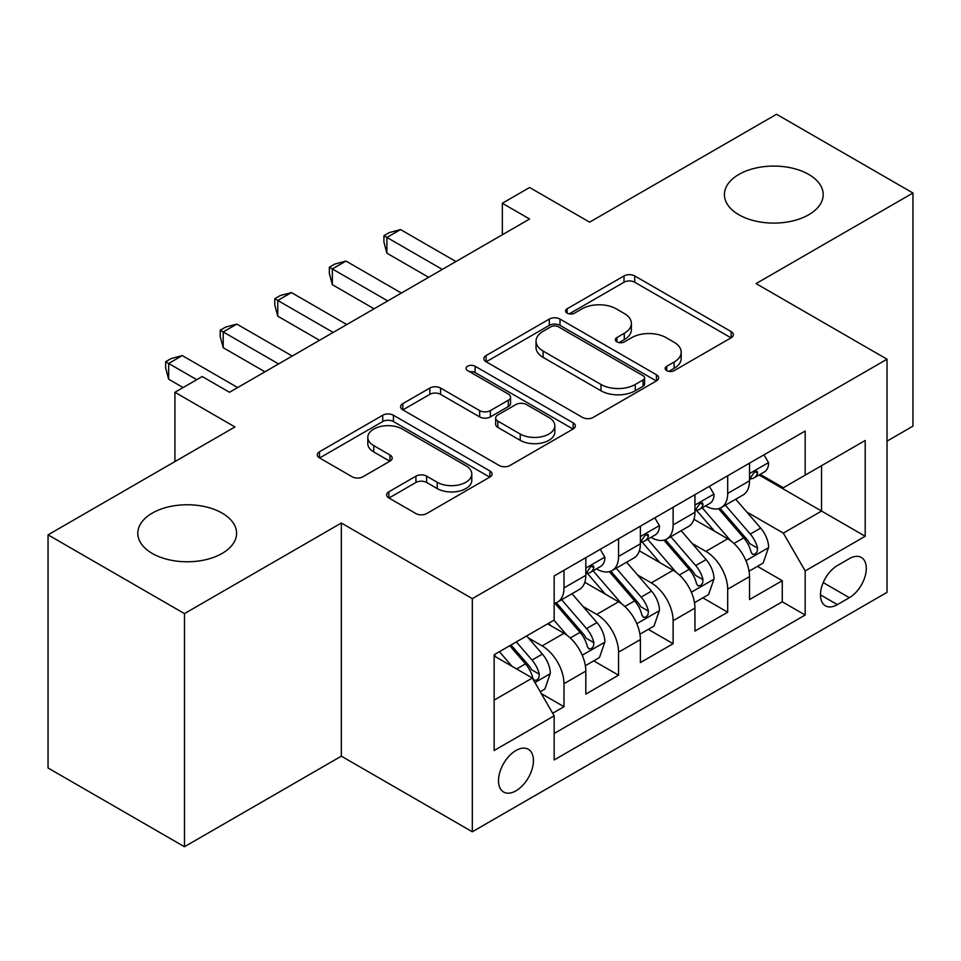 <?xml version="1.0" encoding="UTF-8"?>
<svg xmlns="http://www.w3.org/2000/svg" width="961" height="961" viewBox="0 0 961 961"><rect width="100%" height="100%" fill="white"/><g stroke="black" fill="none" stroke-linecap="round" stroke-linejoin="round"><path stroke-width="1.44" d="M666.73 370.634A5.298 3.063 0 0 0 674.226 370.634L731.141 337.779A7.58 4.373 0 0 0 733.351 334.692A7.58 4.373 0 0 0 731.141 331.593L634.728 275.939A7.58 4.373 0 0 0 624.013 275.939L567.11 308.793A5.298 3.063 0 0 0 565.548 310.956A5.298 3.063 0 0 0 567.11 313.118A5.298 3.063 0 0 0 574.606 313.118L581.97 308.865A24.241 13.995 0 0 1 616.253 308.865L624.278 313.502A24.241 13.995 0 0 1 631.377 323.401A24.241 13.995 0 0 1 624.278 333.299L616.914 337.551A5.298 3.063 0 0 0 615.364 339.714A5.298 3.063 0 0 0 616.914 341.876A5.298 3.063 0 0 0 624.41 341.876L631.785 337.623A24.241 13.995 0 0 1 666.057 337.623L674.093 342.272A24.241 13.995 0 0 1 681.193 352.158A24.241 13.995 0 0 1 674.093 362.057L666.73 366.309A5.298 3.063 0 0 0 665.18 368.471A5.298 3.063 0 0 0 666.73 370.634L666.73 366.309M222.123 513.102A49.383 28.518 0 0 0 168.295 506.927A49.383 28.518 0 0 0 137.807 533.271A49.383 28.518 0 0 0 152.27 553.428A49.383 28.518 0 0 0 206.098 559.614A49.383 28.518 0 0 0 236.586 533.271A49.383 28.518 0 0 0 222.123 513.102M808.73 174.434A49.383 28.518 0 0 0 754.902 168.247A49.383 28.518 0 0 0 724.414 194.59A49.383 28.518 0 0 0 738.877 214.759A49.383 28.518 0 0 0 792.705 220.934A49.383 28.518 0 0 0 823.193 194.59A49.383 28.518 0 0 0 808.73 174.434M515.973 790.819A24.698 14.259 120 0 0 532.106 769.064A24.698 14.259 120 0 0 528.322 749.268A24.698 14.259 120 0 0 515.973 750.493A24.698 14.259 120 0 0 499.84 772.26A24.698 14.259 120 0 0 503.624 792.044A24.698 14.259 120 0 0 515.973 790.819M388.881 491.78A7.58 4.373 0 0 0 386.658 494.879A7.58 4.373 0 0 0 388.881 497.966L415.921 513.582A7.58 4.373 0 0 0 426.636 513.582L489.846 477.088A7.58 4.373 0 0 0 492.056 474.001A7.58 4.373 0 0 0 489.846 470.914L393.433 415.248A7.58 4.373 0 0 0 382.718 415.248L319.508 451.742A7.58 4.373 0 0 0 317.298 454.829A7.58 4.373 0 0 0 319.508 457.916L352.182 476.788A7.58 4.373 0 0 0 362.898 476.788L389.95 461.172A7.58 4.373 0 0 0 392.172 458.073A7.58 4.373 0 0 0 389.95 454.985L373.745 445.628A20.265 11.7 0 0 1 367.811 437.363A20.265 11.7 0 0 1 380.316 426.552A20.265 11.7 0 0 1 402.407 429.086L465.869 465.725A20.265 11.7 0 0 1 471.803 474.001A20.265 11.7 0 0 1 459.298 484.812A20.265 11.7 0 0 1 437.219 482.278L426.636 476.163A7.58 4.373 0 0 0 415.921 476.163L388.881 491.78L388.881 497.966M887.027 441.123L912.95 426.155L912.95 193.017L776.536 114.263L589.634 222.159L529.607 187.503L502.327 203.264L529.607 219.012L229.487 392.28L202.206 376.532L174.926 392.28L174.926 461.592M184.464 613.611L184.464 846.737L341.347 756.163L341.347 523.024L184.464 613.611L48.05 534.845L234.94 426.936L174.926 392.28M341.347 523.024L472.319 598.643L887.027 359.21L887.027 592.348L472.319 831.782L472.319 598.643M912.95 193.017L756.067 283.591L887.027 359.21M582.498 417.41A7.58 4.373 0 0 0 593.213 417.41L656.423 380.916A7.58 4.373 0 0 0 658.633 377.829A7.58 4.373 0 0 0 656.423 374.742L560.011 319.076A7.58 4.373 0 0 0 549.296 319.076L486.098 355.558A7.58 4.373 0 0 0 483.876 358.657A7.58 4.373 0 0 0 486.098 361.744L582.498 417.41M469.737 371.787A5.298 3.063 0 0 1 475.106 372.532L475.106 366.237L573.128 422.828A7.58 4.373 0 0 1 575.351 425.915A7.58 4.373 0 0 1 573.128 429.002L509.931 465.496A7.58 4.373 0 0 1 499.215 465.496L402.803 409.83L402.803 403.656A7.58 4.373 0 0 0 400.581 406.743A7.58 4.373 0 0 0 402.803 409.83M402.803 403.656L429.855 388.04A7.58 4.373 0 0 1 440.558 388.04L479.659 410.611A7.58 4.373 0 0 0 490.374 410.611L508.321 400.244A7.58 4.373 0 0 0 510.543 397.157A7.58 4.373 0 0 0 508.321 394.058L467.611 370.562A5.298 3.063 0 0 1 466.061 368.399A5.298 3.063 0 0 1 469.328 365.564A5.298 3.063 0 0 1 475.106 366.237M184.464 846.737L48.05 767.983L48.05 534.845M552.671 713.242L563.987 706.707L541.343 693.626M528.466 637.984L542.16 645.9A30.872 17.827 60 0 1 563.987 683.703L585.814 671.102L585.814 694.106L618.56 675.199L593.73 660.868M583.027 606.487L596.733 614.391A30.872 17.827 60 0 1 618.56 652.195L640.386 639.594L640.386 662.597L673.12 643.69L648.291 629.359M637.599 574.978L651.294 582.895A30.872 17.827 60 0 1 673.12 620.698L694.947 608.097L694.947 631.089L727.693 612.193L727.693 589.189A30.872 17.827 -120 0 0 705.867 551.386L692.16 543.47M702.863 597.85L727.693 612.193M585.814 671.102A30.872 17.827 -120 0 0 563.987 633.299L547.614 623.845M640.386 639.594A30.872 17.827 -120 0 0 618.56 601.79L584.805 582.306M694.947 608.097A30.872 17.827 -120 0 0 673.12 570.293L639.377 550.809M849.38 558.629L837.379 565.561A23.917 13.814 120 0 0 821.751 586.642A23.917 13.814 120 0 0 825.415 605.814A23.917 13.814 120 0 0 837.379 604.625L849.38 597.694A23.917 13.814 120 0 0 865.008 576.612A23.917 13.814 120 0 0 861.344 557.452A23.917 13.814 120 0 0 849.38 558.629M494.146 700.088L532.334 678.034L554.161 715.837L554.161 759.947L805.174 615.028L805.174 570.918L783.347 533.115L746.733 511.973M554.161 715.837L494.146 750.493L494.146 654.717L554.161 620.061L554.161 575.951L805.174 431.033L805.174 475.142L865.2 440.486L865.2 536.262L805.174 570.918M596.445 568.864L596.733 569.032A30.872 17.827 60 0 0 612.169 570.558L633.996 557.957A30.872 17.827 -120 0 0 640.386 543.818L640.386 526.184M651.017 537.355L651.294 537.523A30.872 17.827 60 0 0 666.73 539.049L688.557 526.448A30.872 17.827 -120 0 0 694.947 512.321L694.947 494.675M554.161 733.483L782.266 601.79L782.266 580.684L749.52 599.592L749.52 576.588A30.872 17.827 -120 0 0 727.693 538.785L693.95 519.3M705.578 505.858L705.867 506.015A30.872 17.827 -120 0 0 721.303 507.552A30.872 17.827 -120 0 0 727.693 493.413L727.693 475.767M721.303 507.552L743.129 494.951A30.872 17.827 -120 0 0 749.52 480.812L749.52 463.166M563.987 570.281L563.987 587.928A30.872 17.827 60 0 1 557.596 602.054A30.872 17.827 60 0 1 554.161 603.304M557.596 602.054L579.423 589.453A30.872 17.827 -120 0 0 585.814 575.327L585.814 557.68M618.56 538.785L618.56 556.431A30.872 17.827 60 0 1 612.169 570.558M673.12 507.276L673.12 524.922A30.872 17.827 60 0 1 666.73 539.049M673.12 620.698L673.12 643.69M618.56 652.195L618.56 675.199M563.987 683.703L563.987 706.707M532.334 678.034L494.146 655.979M783.347 533.115L821.547 511.06L821.547 465.689L865.2 440.486M759.058 474.974L865.2 536.262M760.151 474.35L783.347 487.744L805.174 475.142M341.347 756.163L472.319 831.782M502.327 203.264L502.327 234.76M757.436 566.353L782.266 580.684M782.266 601.79L805.174 615.028M668.844 371.39L674.093 368.363A24.241 13.995 0 0 0 681.193 358.465L681.193 352.158M631.377 323.401L631.377 329.707A24.241 13.995 0 0 1 624.278 339.605L619.04 342.633M731.033 337.84L634.728 282.234A7.58 4.373 0 0 0 624.013 282.234L569.224 313.875M656.315 380.976L560.011 325.371A7.58 4.373 0 0 0 549.296 325.371L486.194 361.804M643.029 379.991A5.298 3.063 0 0 0 644.579 377.829A5.298 3.063 0 0 0 643.029 375.667L558.401 326.8A5.298 3.063 0 0 0 550.905 326.8L543.133 331.293A24.241 13.995 0 0 0 536.034 341.179A24.241 13.995 0 0 0 543.133 351.077L600.985 384.472A24.241 13.995 0 0 0 635.257 384.472L643.029 379.991L643.029 386.298A5.298 3.063 0 0 0 644.579 384.136L644.579 377.829M536.034 341.179L536.034 347.486A24.241 13.995 0 0 0 543.133 357.384L543.133 351.077M643.029 386.298L635.257 390.779A24.241 13.995 0 0 1 600.985 390.779L543.133 357.384M402.899 409.891L429.855 394.334L429.855 388.04M510.543 397.157L510.543 403.452A7.58 4.373 0 0 1 508.321 406.551L490.374 416.906A7.58 4.373 0 0 1 479.659 416.906L440.558 394.334A7.58 4.373 0 0 0 429.855 394.334M475.106 372.532L573.032 429.062M520.237 434.036A20.265 11.7 0 0 0 542.316 436.57A20.265 11.7 0 0 0 554.833 425.759A20.265 11.7 0 0 0 548.899 417.494L526.532 404.581A7.58 4.373 0 0 0 515.817 404.581L497.87 414.936A7.58 4.373 0 0 0 495.66 418.035A7.58 4.373 0 0 0 497.87 421.122L520.237 434.036L520.237 440.33A20.265 11.7 0 0 0 542.316 442.865A20.265 11.7 0 0 0 554.833 432.066L554.833 425.759M495.66 418.035L495.66 424.33A7.58 4.373 0 0 0 497.87 427.429L497.87 421.122M520.237 440.33L497.87 427.429M471.803 474.001L471.803 480.308A20.265 11.7 0 0 1 459.298 491.107A20.265 11.7 0 0 1 437.219 488.572L426.636 482.47A7.58 4.373 0 0 0 415.921 482.47L388.977 498.026M367.811 437.363L367.811 443.658A20.265 11.7 0 0 0 373.745 451.934L373.745 445.628M389.842 461.232L373.745 451.934M489.738 477.149L393.433 421.543A7.58 4.373 0 0 0 382.718 421.543L319.617 457.977M749.063 571.182L763.166 563.038L768.62 547.289A20.445 11.808 -120 0 0 760.656 528.082L735.718 499.215M730.72 540.779L702.227 507.792M714.503 531.169L697.974 512.021A48.999 28.289 -120 0 0 696.449 510.315M718.516 508.657L743.742 537.848A20.445 11.808 60 0 1 751.022 551.938L752.511 554.365L755.274 553.98L757.124 551.734L757.58 548.166A20.445 11.808 -120 0 0 750.289 534.076L725.351 505.21M720.005 508.177L747.093 539.553A10.415 6.018 60 0 1 749.724 543.626L757.58 548.166M763.983 454.817L768.62 462.854A20.445 11.808 60 0 1 764.379 471.899L754.013 477.893A20.445 11.808 -120 0 0 757.58 473.184L757.148 471.37L754.589 471.875L751.022 476.956A20.445 11.808 60 0 1 749.52 479.875M442.3 269.416L386.911 237.439L400.557 229.571L455.946 261.548M750.205 478.842L750.289 478.842A20.445 11.808 -120 0 0 754.013 477.893M428.654 277.297L386.911 253.199L386.911 237.439L383.92 235.709L389.373 232.562L400.557 229.571M386.911 253.199L383.92 242.016L383.92 235.709M694.491 602.691L708.593 594.547L714.047 578.798A20.445 11.808 -120 0 0 706.083 559.59L681.157 530.724M676.16 572.288L647.666 539.289M659.943 562.678L643.402 543.53A48.999 28.289 -120 0 0 641.888 541.824M663.955 540.166L689.169 569.356A20.445 11.808 60 0 1 696.461 583.447L697.95 585.874L700.713 585.477L702.563 583.231L703.008 579.663A20.445 11.808 -120 0 0 695.716 565.573L670.79 536.706M665.432 539.686L692.533 571.062A10.415 6.018 60 0 1 695.151 575.134L703.008 579.663M639.93 634.188L654.021 626.055L659.474 610.295A20.445 11.808 -120 0 0 651.522 591.099L626.584 562.233M621.587 603.784L593.093 570.798M605.37 594.186L588.841 575.038A48.999 28.289 -120 0 0 587.315 573.333M609.382 571.663L634.596 600.865A20.445 11.808 60 0 1 641.888 614.956L643.377 617.37L646.14 616.986L647.99 614.74L648.435 611.172A20.445 11.808 -120 0 0 641.143 597.081L616.217 568.215M610.872 571.194L637.96 602.559A10.415 6.018 60 0 1 640.591 606.631L648.435 611.172M585.357 665.697L599.46 657.552L604.913 641.804A20.445 11.808 -120 0 0 596.949 622.596L572.011 593.73M567.026 635.293L553.968 620.181M550.809 625.683L548.683 623.233M554.809 603.172L580.036 632.362A20.445 11.808 60 0 1 587.327 646.453L588.817 648.879L591.58 648.495L593.43 646.236L593.874 642.669A20.445 11.808 -120 0 0 586.582 628.59L561.644 599.724M556.299 602.691L583.399 634.068A10.415 6.018 60 0 1 586.018 638.14L593.874 642.669M540.25 691.74L544.887 689.061L550.341 673.301A20.445 11.808 -120 0 0 542.376 654.105L526.688 635.93M512.033 666.309L499.396 651.678M496.236 657.192L494.146 654.765M509.762 645.696L525.463 663.871A20.445 11.808 60 0 1 532.754 677.961L534.244 680.388L537.007 679.992L538.857 677.745L539.301 674.178A20.445 11.808 -120 0 0 532.01 660.087L516.321 641.912M511.036 644.963L528.826 665.565A10.415 6.018 60 0 1 531.457 669.649L539.301 674.178M709.41 486.326L714.047 494.362A20.445 11.808 60 0 1 709.819 503.408L699.452 509.39A20.445 11.808 -120 0 0 703.008 504.681L702.575 502.867L700.016 503.384L696.461 508.465A20.445 11.808 60 0 1 694.947 511.372M387.739 300.925L332.35 268.948L345.996 261.068L401.374 293.045M695.632 510.351L695.716 510.351A20.445 11.808 -120 0 0 699.452 509.39M374.093 308.805L332.35 284.696L332.35 268.948L329.347 267.218L334.8 264.059L345.996 261.068M332.35 284.696L329.347 273.513L329.347 267.218M654.849 517.835L659.474 525.859A20.445 11.808 60 0 1 655.246 534.917L644.879 540.899A20.445 11.808 -120 0 0 648.435 536.19L648.014 534.376L645.456 534.881L641.888 539.974A20.445 11.808 60 0 1 640.386 542.881M333.167 332.422L277.777 300.457L291.423 292.576L346.813 324.554M641.071 541.86L641.143 541.86A20.445 11.808 -120 0 0 644.879 540.899M319.52 340.302L277.777 316.205L277.777 300.457L274.774 298.715L280.24 295.568L291.423 292.576M277.777 316.205L274.774 305.021L274.774 298.715M600.277 549.332L604.913 557.368A20.445 11.808 60 0 1 600.685 566.413L590.306 572.408A20.445 11.808 -120 0 0 593.874 567.687L593.442 565.873L590.883 566.389L587.327 571.471A20.445 11.808 60 0 1 585.814 574.378M278.594 363.931L223.216 331.953L236.85 324.085L292.24 356.05M586.498 573.357L586.582 573.357A20.445 11.808 -120 0 0 590.306 572.408M264.96 371.811L223.216 347.714L223.216 331.953L220.213 330.224L225.667 327.076L236.85 324.085M223.216 347.714L220.213 336.518L220.213 330.224M196.753 379.679L168.643 363.462L182.29 355.582L237.667 387.559M183.107 387.559L168.643 379.211L168.643 363.462L165.64 361.732L171.106 358.573L182.29 355.582M168.643 379.211L165.64 368.027L165.64 361.732M542.16 645.9L563.987 633.299M596.733 614.391L618.56 601.79M651.294 582.895L673.12 570.293M705.867 551.386L727.693 538.785M727.693 493.413L749.52 480.812M563.987 587.928L585.814 575.327M618.56 556.431L640.386 543.818M673.12 524.922L694.947 512.321M727.693 589.189L749.52 576.588M823.217 582.594L849.38 597.694M820.454 594.859L837.379 604.625M674.093 368.363L674.093 362.057M616.914 341.876L616.914 337.551M624.278 339.605L624.278 333.299M567.11 313.118L567.11 308.793M624.013 282.234L624.013 275.939M634.728 282.234L634.728 275.939M731.141 337.779L731.141 331.593M486.098 361.744L486.098 355.558M549.296 325.371L549.296 319.076M560.011 325.371L560.011 319.076M656.423 380.916L656.423 374.742M600.985 390.779L600.985 384.472M635.257 390.779L635.257 384.472M440.558 394.334L440.558 388.04M479.659 416.906L479.659 410.611M490.374 416.906L490.374 410.611M508.321 406.551L508.321 400.244M573.128 429.002L573.128 422.828M415.921 482.47L415.921 476.163M426.636 482.47L426.636 476.163M437.219 488.572L437.219 482.278M389.95 461.172L389.95 454.985M319.508 457.916L319.508 451.742M382.718 421.543L382.718 415.248M393.433 421.543L393.433 415.248M489.846 477.088L489.846 470.914M745.94 560.695L768.488 547.686M750.289 534.076L760.656 528.082M733.988 543.482L743.742 537.848M768.488 462.625L749.52 473.569M754.938 471.659L757.58 473.184M691.379 592.204L713.915 579.183M695.716 565.573L706.083 559.59M679.415 574.99L689.169 569.356M636.807 623.701L659.342 610.691M641.143 597.081L651.522 591.099M624.842 606.499L634.596 600.865M582.234 655.21L604.781 642.2M586.582 628.59L596.949 622.596M570.281 637.996L580.036 632.362M534.929 682.526L550.209 673.697M532.01 660.087L542.376 654.105M516.634 668.964L525.463 663.871M713.915 494.122L694.947 505.078M700.365 503.156L703.008 504.681M659.342 525.631L640.386 536.574M645.804 534.664L648.435 536.19M604.781 557.14L585.814 568.083M591.231 566.173L593.874 567.687"/></g></svg>
